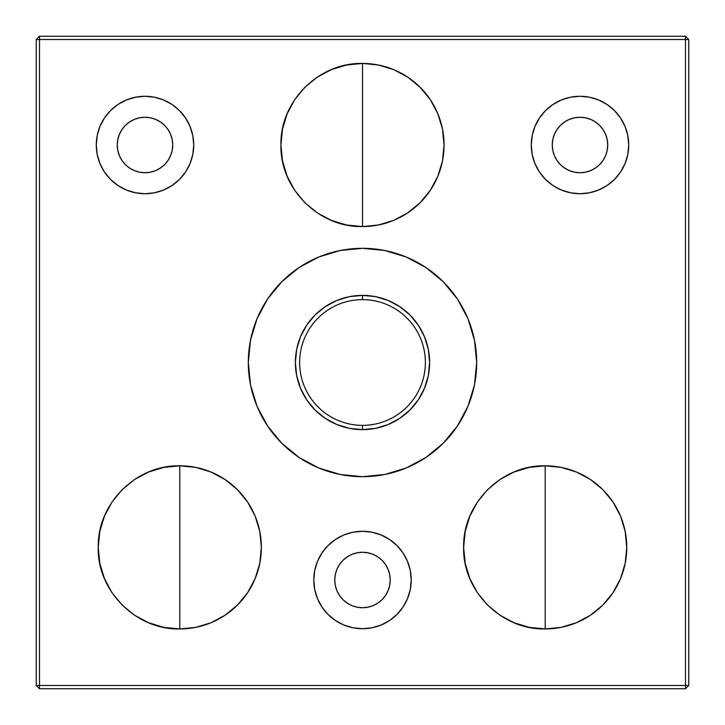<?xml version="1.0" encoding="UTF-8"?>
<svg xmlns="http://www.w3.org/2000/svg" width="725" height="725" viewBox="0 0 725 725"><rect width="100%" height="100%" fill="white"/><g stroke="black" fill="none" stroke-linecap="round" stroke-linejoin="round"><path stroke-width="1.09" d="M362.5 476.688A114.188 114.188 0 0 1 248.312 362.5A114.188 114.188 0 0 1 362.5 248.312L340.224 250.506L318.801 257.003L299.062 267.552L281.753 281.753L267.552 299.062L257.003 318.801L250.506 340.224L248.312 362.5L250.506 384.776L257.003 406.199L267.552 425.938L281.753 443.247L299.062 457.448L318.801 467.997L340.224 474.494L362.5 476.688L384.776 474.494L406.199 467.997L425.938 457.448L443.247 443.247L457.448 425.938L467.997 406.199L474.494 384.776L476.688 362.5L474.494 340.224L467.997 318.801L457.448 299.062L443.247 281.753L425.938 267.552L406.199 257.003L384.776 250.506L362.5 248.312A114.188 114.188 0 0 1 476.688 362.5A114.188 114.188 0 0 1 362.5 476.688M139.59 172.197L145 172.731A27.731 27.731 0 0 1 117.269 145A27.731 27.731 0 0 1 145 117.269L139.59 117.803L134.388 119.38L129.594 121.945L125.389 125.389L121.945 129.594L119.38 134.388L117.803 139.59L117.269 145L117.803 150.41L119.38 155.612L121.945 160.406L125.389 164.611L129.594 168.055L134.388 170.62L139.59 172.197L145 172.731L150.41 172.197L155.612 170.62L160.406 168.055L164.611 164.611L168.055 160.406L170.62 155.612L172.197 150.41L172.731 145L172.197 139.59L170.62 134.388L168.055 129.594L164.611 125.389L160.406 121.945L155.612 119.38L150.41 117.803L145 117.269A27.731 27.731 0 0 1 172.731 145A27.731 27.731 0 0 1 145 172.731L150.41 172.197M145 193.72A48.72 48.72 0 0 1 96.28 145A48.72 48.72 0 0 1 145 96.28L135.493 97.213L126.358 99.987L117.93 104.491L110.553 110.553L104.491 117.93L99.987 126.358L97.213 135.493L96.28 145L97.213 154.507L99.987 163.642L104.491 172.07L110.553 179.447L117.93 185.509L126.358 190.013L135.493 192.787L145 193.72L154.507 192.787L163.642 190.013L172.07 185.509L179.447 179.447L185.509 172.07L190.013 163.642L192.787 154.507L193.72 145L192.787 135.493L190.013 126.358L185.509 117.93L179.447 110.553L172.07 104.491L163.642 99.987L154.507 97.213L145 96.28A48.72 48.72 0 0 1 193.72 145A48.72 48.72 0 0 1 145 193.72M574.59 172.197L580 172.731A27.731 27.731 0 0 1 552.269 145A27.731 27.731 0 0 1 580 117.269L574.59 117.803L569.388 119.38L564.594 121.945L560.389 125.389L556.945 129.594L554.38 134.388L552.803 139.59L552.269 145L552.803 150.41L554.38 155.612L556.945 160.406L560.389 164.611L564.594 168.055L569.388 170.62L574.59 172.197L580 172.731L585.41 172.197L590.612 170.62L595.406 168.055L599.611 164.611L603.055 160.406L605.62 155.612L607.197 150.41L607.731 145L607.197 139.59L605.62 134.388L603.055 129.594L599.611 125.389L595.406 121.945L590.612 119.38L585.41 117.803L580 117.269A27.731 27.731 0 0 1 607.731 145A27.731 27.731 0 0 1 580 172.731L585.41 172.197M580 193.72A48.72 48.72 0 0 1 531.28 145A48.72 48.72 0 0 1 580 96.28L570.493 97.213L561.358 99.987L552.93 104.491L545.553 110.553L539.491 117.93L534.987 126.358L532.213 135.493L531.28 145L532.213 154.507L534.987 163.642L539.491 172.07L545.553 179.447L552.93 185.509L561.358 190.013L570.493 192.787L580 193.72L589.507 192.787L598.642 190.013L607.07 185.509L614.447 179.447L620.509 172.07L625.013 163.642L627.787 154.507L628.72 145L627.787 135.493L625.013 126.358L620.509 117.93L614.447 110.553L607.07 104.491L598.642 99.987L589.507 97.213L580 96.28A48.72 48.72 0 0 1 628.72 145A48.72 48.72 0 0 1 580 193.72M357.09 607.197L362.5 607.731A27.731 27.731 0 0 1 334.769 580A27.731 27.731 0 0 1 362.5 552.269L357.09 552.803L351.888 554.38L347.094 556.945L342.889 560.389L339.445 564.594L336.88 569.388L335.303 574.59L334.769 580L335.303 585.41L336.88 590.612L339.445 595.406L342.889 599.611L347.094 603.055L351.888 605.62L357.09 607.197L362.5 607.731L367.91 607.197L373.112 605.62L377.906 603.055L382.111 599.611L385.555 595.406L388.12 590.612L389.697 585.41L390.231 580L389.697 574.59L388.12 569.388L385.555 564.594L382.111 560.389L377.906 556.945L373.112 554.38L367.91 552.803L362.5 552.269L357.09 552.803M362.5 628.72A48.72 48.72 0 0 1 313.78 580A48.72 48.72 0 0 1 362.5 531.28L352.993 532.213L343.858 534.987L335.43 539.491L328.053 545.553L321.991 552.93L317.487 561.358L314.713 570.493L313.78 580L314.713 589.507L317.487 598.642L321.991 607.07L328.053 614.447L335.43 620.509L343.858 625.013L352.993 627.787L362.5 628.72L372.007 627.787L381.142 625.013L389.57 620.509L396.947 614.447L403.009 607.07L407.513 598.642L410.287 589.507L411.22 580L410.287 570.493L407.513 561.358L403.009 552.93L396.947 545.553L389.57 539.491L381.142 534.987L372.007 532.213L362.5 531.28A48.72 48.72 0 0 1 411.22 580A48.72 48.72 0 0 1 362.5 628.72M545.2 628.938A81.562 81.562 0 0 0 626.763 547.375A81.562 81.562 0 0 0 545.2 465.812L545.2 628.938L561.114 627.37L576.411 622.73L590.513 615.19L602.874 605.049L613.015 592.688L620.555 578.586L625.195 563.289L626.763 547.375L625.195 531.461L620.555 516.164L613.015 502.062L602.874 489.701L590.513 479.56L576.411 472.02L561.114 467.38L545.2 465.812L529.286 467.38L513.989 472.02L499.888 479.56L487.526 489.701L477.385 502.062L469.845 516.164L465.205 531.461L463.638 547.375L465.205 563.289L469.845 578.586L477.385 592.688L487.526 605.049L499.888 615.19L513.989 622.73L529.286 627.37L545.2 628.938L545.2 465.812C501.618 464.689 462.514 503.793 463.638 547.375C462.514 590.957 501.618 630.061 545.2 628.938M179.8 628.938A81.562 81.562 0 0 0 261.362 547.375A81.562 81.562 0 0 0 179.8 465.812L179.8 628.938L195.714 627.37L211.011 622.73L225.113 615.19L237.474 605.049L247.615 592.688L255.155 578.586L259.795 563.289L261.362 547.375L259.795 531.461L255.155 516.164L247.615 502.062L237.474 489.701L225.113 479.56L211.011 472.02L195.714 467.38L179.8 465.812L163.886 467.38L148.589 472.02L134.488 479.56L122.126 489.701L111.985 502.062L104.445 516.164L99.805 531.461L98.238 547.375L99.805 563.289L104.445 578.586L111.985 592.688L122.126 605.049L134.488 615.19L148.589 622.73L163.886 627.37L179.8 628.938L179.8 465.812C136.218 464.689 97.114 503.793 98.238 547.375C97.114 590.957 136.218 630.061 179.8 628.938M362.5 226.562A81.562 81.562 0 0 0 444.062 145A81.562 81.562 0 0 0 362.5 63.438L362.5 226.562L378.414 224.995L393.711 220.355L407.812 212.815L420.174 202.674L430.315 190.312L437.855 176.211L442.495 160.914L444.062 145L442.495 129.086L437.855 113.789L430.315 99.688L420.174 87.326L407.812 77.185L393.711 69.645L378.414 65.005L362.5 63.438L346.586 65.005L331.289 69.645L317.188 77.185L304.826 87.326L294.685 99.688L287.145 113.789L282.505 129.086L280.938 145L282.505 160.914L287.145 176.211L294.685 190.312L304.826 202.674L317.188 212.815L331.289 220.355L346.586 224.995L362.5 226.562L362.5 63.438C318.918 62.314 279.814 101.418 280.938 145C279.814 188.582 318.918 227.686 362.5 226.562M362.5 425.367A62.867 62.867 0 0 1 299.633 362.5A62.867 62.867 0 0 1 362.5 299.633A62.867 62.867 0 0 0 299.633 362.5A62.867 62.867 0 0 0 362.5 425.367L362.5 429.626A67.126 67.126 0 0 1 295.374 362.5A67.126 67.126 0 0 1 362.5 295.374L362.5 299.633L362.5 295.374A67.126 67.126 0 0 1 429.626 362.5A67.126 67.126 0 0 1 362.5 429.626L362.5 425.367A62.867 62.867 0 0 0 425.367 362.5A62.867 62.867 0 0 0 362.5 299.633A62.867 62.867 0 0 1 425.367 362.5A62.867 62.867 0 0 1 362.5 425.367M685.487 36.25L39.513 36.25L685.487 36.25L685.487 685.487L39.513 685.487L39.513 39.513L688.75 39.513L688.75 685.487L688.75 39.513L685.487 36.25L685.487 39.513L688.75 39.513L685.487 36.25M36.25 39.513L36.25 685.487L39.513 688.75L685.487 688.75L688.75 685.487L685.487 685.487L685.487 688.75L688.75 685.487L685.487 685.487L685.487 39.513L39.513 39.513L39.513 36.25L36.25 39.513L39.513 39.513L39.513 685.487L685.487 685.487L685.487 688.75L39.513 688.75L39.513 685.487L36.25 685.487L39.513 688.75L39.513 685.487L36.25 685.487L36.25 39.513L39.513 39.513L39.513 36.25L36.25 39.513M343.858 625.013L342.39 624.379M321.991 552.93L328.053 545.553M389.57 620.509L388.981 620.899M351.888 554.38L347.094 556.945M377.906 556.945L373.112 554.38M367.91 552.803L362.5 552.269A27.731 27.731 0 0 1 390.231 580A27.731 27.731 0 0 1 362.5 607.731M561.358 99.987L563.978 98.99M607.07 104.491L614.447 110.553M552.803 139.59L552.269 145L552.803 150.41M607.197 150.41L607.731 145M603.055 129.594L599.611 125.389M585.41 117.803L580 117.269M99.987 163.642L98.99 161.023M104.491 117.93L110.553 110.553M129.594 121.945L125.389 125.389M117.803 139.59L117.269 145M172.197 150.41L172.731 145L172.197 139.59M150.41 117.803L145 117.269M467.997 406.199L474.494 384.776M406.199 257.003L384.776 250.506M257.003 318.801L250.506 340.224M318.801 467.997L340.224 474.494M362.5 429.626L349.405 428.339L336.808 424.515L325.208 418.316L315.031 409.969L306.684 399.792L300.485 388.192L296.661 375.595L295.374 362.5L296.661 349.405L300.485 336.808L306.684 325.208L315.031 315.031L325.208 306.684L336.808 300.485L349.405 296.661L362.5 295.374L375.595 296.661L388.192 300.485L399.792 306.684L409.969 315.031L418.316 325.208L424.515 336.808L428.339 349.405L429.626 362.5L428.339 375.595L424.515 388.192L418.316 399.792L409.969 409.969L399.792 418.316L388.192 424.515L375.595 428.339L362.5 429.626"/></g></svg>
